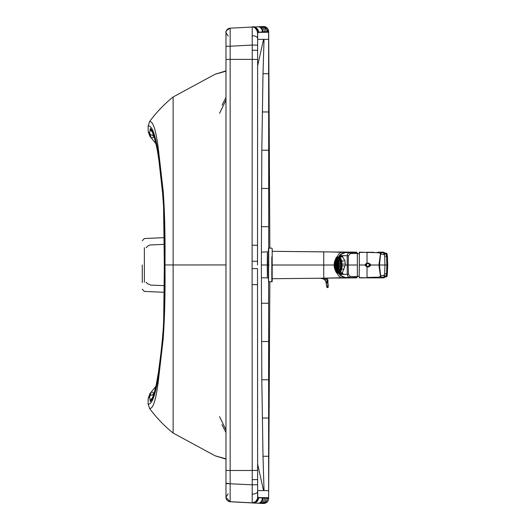 <?xml version="1.0" encoding="UTF-8"?>
<svg xmlns="http://www.w3.org/2000/svg" width="530" height="530" viewBox="0 0 530 530"><rect width="100%" height="100%" fill="white"/><g stroke="black" fill="none" stroke-linecap="round" stroke-linejoin="round"><path stroke-width="0.79" d="M257.613 65.939L263.562 39.366A162.167 0.914 179.6 0 0 264.033 39.366L263.006 73.71L261.813 150.202L261.35 264.987L261.813 379.778L263.006 456.27L264.033 490.614A162.22 0.782 -179.6 0 0 263.562 490.614L257.613 464.042M269.061 265.007L267.57 265C267.464 281.543 267.365 281.543 267.266 264.993C267.372 248.418 267.471 248.418 267.57 265C267.471 248.418 267.372 248.418 267.266 264.993L267.411 277.833L268.511 278.329L268.511 281.9L268.511 248.133L268.319 251.823L261.35 252.148M257.56 32.827L258.521 32.39L268.63 32.244L268.717 265L267.266 264.993M261.35 264.987L268.63 264.993L268.63 494.351M257.819 496.226L257.918 497.524L268.63 497.743L268.63 490.621L264.033 490.614M269.843 281.9L268.63 497.743M263.562 490.614L257.626 490.594M257.56 497.127L257.924 497.776L258.521 497.591M225.979 432.507L221.984 424.603L225.979 432.487M257.666 496.166L257.613 495.643M257.54 495.822L257.699 496.226A610.527 23.446 90.6 0 1 257.686 497.796L257.56 497.67M222.11 105.099L225.979 97.467L222.11 105.099M257.812 33.774L257.924 32.197L257.567 32.231M142.259 264.967L142.259 282.616M155.403 141.437L154.654 142.113L156.065 143.922A198.207 198.207 180 0 0 149.937 136.376L148.161 131.572L148.161 125.908L149.586 121.569A132.136 132.136 180 0 1 173.124 96.977L215.114 74.227L225.979 71.192M149.586 121.569C153.19 121.012 156.184 130.771 158.576 150.845L163.2 191.244C164.684 211.583 165.274 236.155 164.982 264.96L164.552 264.96C164.837 236.307 164.293 212.179 162.922 192.595C161.345 175.165 159.788 161.862 158.245 152.68C155.23 134.222 151.871 125.299 148.161 125.908M225.979 497.365L230.152 501.764L252.181 502.851L230.152 501.698A4.406 4.406 180 0 1 225.979 497.299L225.979 264.934L225.979 470.415L225.979 264.934L225.979 470.415L230.152 470.481L230.152 501.691A4.406 4.406 180 0 1 225.979 497.292L225.979 483.585L252.227 484.811L252.181 502.851A5.141 5.141 90.5 0 0 257.587 497.69L257.633 488.6M228.178 493.748L225.979 497.113M225.979 46.355L225.979 32.582A4.406 4.406 0 0 1 230.152 28.183L230.152 46.216L225.979 46.289L225.979 264.934L225.979 32.767L228.178 36.133M257.54 34.072L257.699 33.668A610.527 23.452 -90.6 0 0 257.686 32.105L257.56 32.224M257.613 34.304L257.673 33.721M230.152 28.183L252.181 27.03L230.152 28.183C226.681 30.051 225.29 31.555 225.979 32.688L225.979 32.582M153.031 396.274L152.931 394.711A3.67 2.04 177.3 0 0 149.612 396.731L151.242 392.094L149.93 393.651L148.161 398.447L148.161 404.118L149.586 408.458C153.137 409.014 156.092 399.514 158.463 379.95L163.127 339.392C164.664 319.1 165.287 294.289 164.982 264.96L173.124 264.96L173.124 96.977M149.586 408.458A132.136 132.136 -0 0 0 173.124 433.05L215.114 455.8L225.979 458.828M269.843 248.133L268.683 31.601L264.291 26.573M264.033 39.366L268.63 39.366L268.63 73.716L263.006 73.71M263.562 39.366L257.626 39.386M268.683 498.147L258.521 497.796A5.141 4.975 -87 0 1 253.274 502.957L252.545 502.917C255.791 502.731 257.58 501.022 257.924 497.776L257.567 497.723M230.152 501.764L263.271 503.5C266.51 503.334 268.312 501.638 268.683 498.419M252.121 35.788A5.141 2.683 -0.1 0 1 257.626 38.458L257.587 32.191A5.141 5.141 -95.7 0 0 252.181 27.03L252.227 45.063L230.152 46.216L230.152 59.386L252.22 59.386L252.108 268.604L257.514 268.604L257.633 483.194M262.337 32.284L262.337 31.939L258.521 32.178A5.141 4.975 87 0 0 253.274 27.023L263.185 26.507A5.141 5.134 87.2 0 1 268.584 31.641L263.052 31.933M252.227 50.231L257.633 50.317L257.633 45.143L252.227 45.063L252.22 59.386L257.626 59.479L257.633 46.653M252.181 27.03C256.242 25.983 258.057 29.786 257.626 38.458L257.633 45.143M257.626 58.876L257.514 264.934L257.514 261.264L252.108 261.264M252.227 479.637L252.227 484.811L257.633 484.731L257.633 479.557L252.227 479.637L252.22 470.481L257.626 470.395L257.514 284.623L252.108 284.63L252.22 470.481L230.152 470.481L230.152 59.386L225.979 59.459L225.979 60.486M257.633 484.731L257.626 491.416C258.223 501.638 256.898 501.267 252.399 502.857L252.379 502.857A5.141 5.141 90.5 0 0 252.386 502.857L252.399 502.857M263.264 26.507A5.141 5.141 114.6 0 1 268.63 31.634L268.584 31.913M252.817 27.037A5.141 5.141 90.2 0 1 257.686 32.105M252.273 502.884A5.141 5.141 90.3 0 0 252.512 502.891L252.412 502.891A5.141 5.141 90.2 0 0 252.426 502.891A5.141 5.141 90.2 0 1 252.161 502.884L252.154 502.851A5.141 5.141 90.5 0 0 252.379 502.857A5.141 5.141 90.1 0 1 252.148 502.851L252.273 502.864A5.141 5.141 -84 0 0 257.686 497.796M257.779 497.902C255.897 501.983 254.142 503.646 252.512 502.891A5.141 5.141 90.3 0 0 257.494 499.114M149.937 136.376L151.242 137.919L149.612 133.282L150.288 128.452C153.627 131.095 156.781 143.829 159.749 166.652C161.12 176.762 162.372 189.448 163.492 204.706C164.207 223.521 164.492 243.601 164.34 264.96L163.664 321.604C163.3 329.773 162.365 340.479 160.862 353.715L158.477 372.126L156.231 384.826C154.131 393.691 152.62 398.302 151.699 398.653L151.719 398.639A3.67 3.657 52.6 0 0 150.288 401.554C153.594 398.931 156.714 386.403 159.662 363.977C161.014 353.934 162.259 341.605 163.392 327.003C164.194 307.983 164.512 287.306 164.34 264.96C164.512 287.306 164.194 307.983 163.392 327.003C162.259 341.605 161.014 353.934 159.662 363.977C156.714 386.403 153.594 398.931 150.288 401.554L149.612 396.731L148.161 398.447M152.931 394.711L153.779 393.154A3.67 0.848 -140.1 0 0 151.242 392.094L156.052 386.105L154.654 387.9L155.396 388.569M154.654 142.113L151.242 137.919A3.67 0.848 140.1 0 0 153.779 136.853L152.931 135.302A3.67 2.034 -177.3 0 1 149.612 133.282L148.161 131.572M152.931 135.302L153.104 133.162M152.554 131.851A3.67 3.657 -52.8 0 1 150.288 128.452C153.627 131.095 156.781 143.829 159.749 166.652C161.12 176.762 162.372 189.448 163.492 204.706C164.207 223.521 164.492 243.601 164.34 264.96L163.551 206.051L162.564 192.894L159.152 162.538C157.47 145.916 152.216 130.029 151.713 131.361L152.554 131.844M152.547 398.162A3.67 3.657 52.6 0 0 151.719 398.639L152.547 398.169M153.779 393.154L154.475 392.591M154.276 137.257L153.779 136.853M146.048 282.225L147.519 283.729L150.924 285.12L164.28 285.63A3.67 2.776 180 0 1 164.287 285.63M164.287 244.323A3.67 2.776 180 0 1 164.28 244.323L150.156 244.986L148.228 245.761L146.055 247.722M272.181 278.707L323.744 278.204L272.181 278.707L272.181 281.536L272.181 248.504L272.181 251.326L323.744 251.836L323.744 278.177L349.561 277.554M326.858 278.144L327.421 278.137A102.217 5.903 179.4 0 1 328.335 278.131A97.089 5.114 179.4 0 1 328.792 278.124A80.858 3.968 179.4 0 1 329.256 278.118L331.065 278.104M347.958 277.521L330.694 278.098M350.396 277.64L355.206 277.462L356.399 277.872L356.399 277.528M323.75 278.177L337.564 277.978M357.359 270.472L357.352 276.581A3849.47 3833.762 90 0 0 357.359 265.106A3849.47 3833.762 90 0 0 357.359 265.026A3849.47 3833.762 90 0 0 357.359 265.02L348.19 265.02L348.449 274.52L350.138 276.435L357.352 276.66M348.29 252.565L334.172 251.988L272.181 251.326M326.864 251.896L327.421 251.902A102.217 5.903 -179.4 0 0 328.335 251.909A97.089 5.114 -179.4 0 0 328.792 251.916A80.858 3.968 -179.4 0 0 329.256 251.916L349.204 252.492M359.194 253.87L357.359 253.645L357.359 259.567L357.352 253.453A3849.47 3833.762 -90 0 1 357.359 264.927A3849.47 3833.762 -90 0 1 357.359 265.013A3849.47 3833.762 -90 0 1 357.359 265.02L357.359 265.106M323.75 251.863L337.564 252.055M357.352 253.373L350.138 253.598L349.654 252.631L345.659 252.538L341.724 253.969L339.836 255.599L347.21 255.751L347.435 254.254L348.694 252.777L356.385 252.485L342.267 252.174M357.346 253.029L356.399 252.512M356.399 277.78L357.352 276.74L356.385 277.554M357.352 276.812L356.399 277.707M357.359 259.508L357.346 276.508M338.537 273.096L339.916 275.024L342.055 276.541L345.659 277.501L341.724 276.07L339.836 274.434L347.21 274.282L347.985 276.753L349.654 277.409L350.138 276.435M345.659 277.501L344.811 277.276M356.399 252.253L357.352 253.3L356.385 252.485M357.352 253.221L356.399 252.333M338.889 273.096L340.452 275.216L343.983 277.177M350.138 253.598L348.429 255.884L347.21 255.751L347.21 274.282L348.429 274.156M340.71 256.209L341.824 255.844L344.944 260.621L345.335 265.02L341.824 274.195L340.71 273.825M348.429 255.884L348.19 265.02L345.335 265.02M345.659 252.538L344.811 252.764M338.889 256.944L340.452 254.817L343.983 252.856M387.357 273.851L386.867 273.95L386.436 276.494L385.76 276.898L386.589 276.455L387.357 273.851L387.735 265.02L386.854 265.02L386.569 273.95L387.158 265.02L386.867 256.083L386.529 253.744L386.032 253.181L385.078 253.148L386.238 253.797L386.569 256.089L387.443 256.142L387.635 265.02M377.44 277.322L379.904 277.813L378.056 277.866L383.766 277.866L383.939 277.13L386.052 276.547L386.569 273.95L384.674 273.772L384.416 275.163L381.077 275.805L379.129 277.157L367.025 277.448L367.025 266.848L365.74 265.934L365.468 265.02L367.025 263.185L369.377 264.106L369.615 265.02L367.615 266.928L367.025 266.848M383.773 252.22L384.667 253.088L383.766 252.167L378.049 252.167L383.773 252.22L383.8 252.803L386.251 253.188L387.172 254.599L387.357 256.189M384.667 276.952L384.131 277.799L379.904 277.813L385.078 276.892L384.197 276.74L383.746 275.534M372.862 277.866L367.025 277.866L378.049 277.866L372.451 277.826L372.226 277.455M359.201 277.647L359.419 252.174L359.194 277.647L359.658 277.839M359.658 252.201L376.101 252.658L379.016 252.187M367.025 252.201L374.1 252.359L359.194 252.419M377.44 252.711L379.904 252.22L385.078 253.148L383.852 253.751L383.746 254.506L380.639 254.055L380.063 253.161L378.87 252.843L376.101 252.658M379.016 277.846L376.101 277.382M359.194 277.621L367.025 277.839L367.025 277.448M372.862 252.167L372.226 252.585M382.176 277.236L381.11 277.044L380.6 276.037L379.507 265.02L384.939 265.02L384.674 256.268L386.569 256.089L386.854 265.02L384.939 265.02L384.674 273.772M382.117 252.479L381.083 252.651L380.487 253.612L378.904 265.02L380.487 276.421L380.765 277.051L382.117 277.554M367.615 263.112L367.025 263.185L367.025 252.585M368.078 263.158L366.906 263.808L366.422 264.967L366.687 265.934L368.078 266.881M368.549 266.928C371.272 265.656 371.272 264.384 368.549 263.112M359.194 252.393L359.194 252.724M384.674 256.268L384.416 254.877L383.746 254.506M367.886 266.928L368.483 267.001M368.483 263.039L367.469 263.258M367.582 263.039L369.476 264.066L369.682 265.49L368.456 266.828L367.582 267.001L365.687 265.967L365.442 264.768L365.826 263.867L367.582 263.039C365.349 263.728 364.713 264.709 365.673 265.981L367.582 267.001M327.944 280.582A6.976 4.929 177.2 0 1 327.977 280.92A6.976 4.929 177.2 0 1 327.825 282.132L327.878 287.485L326.897 287.492L325.89 281.51L324.771 279.654L322.637 278.687M324.731 277.899L326.162 279.012L327.626 281.728A7.784 5.671 17.1 0 1 327.646 281.841A7.546 5.671 6.3 0 1 327.666 282L327.686 282.238M326.149 283.027L325.857 281.456L324.3 279.337L324.771 279.654L326.255 278.86L327.765 281.609A7.625 5.591 15 0 1 327.785 281.728A7.486 5.631 5.4 0 1 327.805 281.887A6.976 4.909 -7.9 0 0 327.924 280.383A6.976 4.909 -7.9 0 0 327.805 279.847A7.48 4.902 -4.6 0 0 327.785 279.707A7.579 4.975 -13.4 0 0 327.765 279.608L328.202 287.174M323.671 279.025A1.471 0.51 -68.2 0 0 323.717 279.052L320.59 278.23M325.427 278.184L326.255 278.86M327.089 278.164L327.699 279.343L327.096 278.164M327.785 281.728L325.91 281.602L325.056 279.926M327.904 286.008L327.752 286.107A1.471 1.04 -2.8 0 1 326.699 286.067L326.917 287.598L328.216 287.141L327.666 282M327.878 281.96L328.216 286.094M328.063 287.406L326.884 287.3L327.904 287.591M327.851 283.172L326.096 282.967A6.976 4.929 177.2 0 1 326.023 282.576A6.976 4.929 177.2 0 1 326.016 281.622M326.586 285.988L326.102 282.987M336.219 271.035A7.38 3.12 -90 0 0 338.021 272.394A7.38 3.12 -90 0 0 340.757 261.482A7.38 3.12 -90 0 0 338.021 257.64A7.38 3.12 -90 0 0 336.219 259.004M336.822 273.096L337.292 273.096L336.822 273.096A8.811 3.723 90 0 1 335.305 270.214A8.811 3.723 90 0 1 335.225 269.942A8.261 3.491 -90 0 0 337.292 273.096L338.756 273.096A8.261 3.491 -90 0 0 341.512 265.02A8.261 3.491 -90 0 0 338.756 256.944L337.292 256.944A8.261 3.491 -90 0 0 335.218 260.104A8.811 3.723 90 0 1 335.305 259.826A8.811 3.723 90 0 1 336.822 256.944L337.292 256.944L336.822 256.944M338.756 256.944L339.796 256.944A8.811 3.723 90 0 1 342.035 265.02A8.811 3.723 90 0 1 339.796 273.096L338.756 273.096M341.645 272.394A8.811 3.723 -90 0 0 343.042 273.699M339.796 256.944L342.035 256.944A8.811 3.723 -90 0 0 340.551 256.209A8.811 3.723 -90 0 0 339.061 256.944M339.061 273.096A8.811 3.723 -90 0 0 340.551 273.825A8.811 3.723 -90 0 0 342.035 273.096L339.796 273.096M336.782 271.261A6.738 2.849 -90 0 0 337.464 271.691L338.928 271.824A6.863 2.902 -90 0 0 339.173 271.877L337.855 271.883A6.863 2.902 -90 0 0 338.246 271.824L339.226 271.824M339.352 271.691L338.246 271.824M339.352 258.349L338.18 258.289A6.791 2.869 -90 0 0 337.398 258.289L337.398 258.421A6.665 2.816 -90 0 0 336.815 258.766M338.246 271.691A6.738 2.849 -90 0 0 339.578 270.386L339.611 270.479A6.863 2.902 -90 0 0 340.161 269.18L340.035 269.035A6.665 2.816 -90 0 0 340.578 265.934L340.73 265.934A6.863 2.902 -90 0 0 340.73 264.099L340.578 264.099A6.665 2.816 -90 0 0 340.035 260.998L340.161 260.859A6.863 2.902 -90 0 0 339.611 259.561L339.485 259.707A6.665 2.816 -90 0 0 338.18 258.421M335.026 264.901A6.532 2.763 -90 0 0 337.358 271.473A6.532 2.763 -90 0 0 340.048 268.783A6.532 2.763 -90 0 0 340.214 261.886A6.532 2.763 -90 0 0 337.358 258.567L336.384 258.925A6.168 2.604 90 0 1 339.081 262.065A6.168 2.604 90 0 1 338.922 268.571A6.168 2.604 90 0 1 336.384 271.108A6.168 2.604 90 0 1 334.503 262.065A6.168 2.604 90 0 1 336.384 258.925M339.578 270.386L340.677 270.386M339.226 258.216L338.246 258.216A6.863 2.902 -90 0 0 337.855 258.156A6.863 2.902 -90 0 0 337.464 258.216L337.398 258.289M340.677 259.654L339.485 259.707M340.121 259.561L339.611 259.561M344.05 260.952L340.035 260.998M341.035 260.859L340.161 260.859M344.599 264.099L340.578 264.099M341.492 264.099L340.73 264.099M344.599 265.934L340.578 265.934M341.492 265.934L340.73 265.934M344.05 269.088L340.035 269.035M341.035 269.18L340.161 269.18M340.121 270.479L339.611 270.479M337.464 258.349L337.464 258.349A6.738 2.849 -90 0 0 336.782 258.779M339.107 258.103L337.464 258.216M338.935 267.789A5.784 2.445 90 0 1 336.788 270.797A5.784 2.445 90 0 1 334.351 265.02A5.784 2.445 90 0 1 336.788 259.236A5.784 2.445 90 0 1 338.935 267.789M339.001 267.789A5.784 2.445 90 0 1 336.855 270.797A5.784 2.445 90 0 1 336.451 270.717A5.784 2.445 90 0 1 334.417 265.02A5.784 2.445 90 0 1 336.451 259.316A5.784 2.445 90 0 1 336.855 259.236A5.784 2.445 90 0 1 339.001 267.789M336.563 270.757A5.87 2.484 90 0 1 334.609 265.02A5.87 2.484 90 0 1 336.563 259.276M334.808 263.423L334.741 263.49A5.87 2.484 90 0 0 334.741 263.503L335.212 263.841M335.523 269.107A454.714 267.683 -29.6 0 1 335.417 269.114L335.384 269.167A5.87 2.484 90 0 1 335.384 269.167L335.755 268.326M336.106 269.28A454.714 311.349 -15.4 0 1 335.47 269.227L335.384 269.174M336.007 270.061A454.714 332.754 -43.2 0 1 335.927 270.061L335.894 270.101A5.87 2.484 90 0 1 335.894 270.101L336.099 269.366M336.557 270.174A454.714 376.419 -27.7 0 1 335.987 270.141L335.901 270.108M336.596 270.664A454.714 373.657 -63.2 0 1 336.523 270.671L336.61 269.664L336.504 270.691A5.87 2.484 90 0 1 336.497 270.691L336.636 269.671A4.677 1.974 90 0 1 334.867 265.02A4.677 1.974 90 0 1 336.663 260.363L336.497 259.349A5.87 2.484 90 0 1 336.504 259.342L336.59 259.322A454.714 417.322 49.6 0 1 337.146 259.309M337.146 270.724A454.714 417.322 -49.6 0 1 336.59 270.711L336.504 270.691M339.763 270.022L339.803 270.187A5.87 2.484 90 0 1 339.505 270.505M339.054 270.187L339.478 270.187M339.173 270.022L339.73 270.022M339.578 269.286L340.227 269.055M339.677 269.055L340.426 269.055M339.988 268.094L340.737 268.094M340.055 267.809L340.803 267.809M340.253 266.696L341.002 266.696M340.286 266.378L341.035 266.378M340.353 265.185L341.101 265.185M340.353 264.854L341.101 264.854M340.286 263.662L341.035 263.662M340.253 263.337L341.002 263.337M340.055 262.224L340.803 262.224M339.988 261.939L340.737 261.939M339.677 260.985L340.426 260.985M339.578 260.753L340.227 260.985M339.173 260.018L339.73 260.018M339.054 259.852L339.478 259.852M339.505 259.534A5.87 2.484 90 0 1 339.803 259.852L339.763 260.018M336.596 259.369A454.714 373.657 63.2 0 0 336.523 259.369L336.61 260.376L336.504 259.342M336.557 259.859A454.714 376.419 27.7 0 0 335.987 259.892L335.901 259.932A5.87 2.484 90 0 1 335.901 259.932L336.08 260.694L335.901 259.932M336.007 259.978A454.714 332.754 43.2 0 0 335.927 259.972L336.099 260.674M336.007 260.767A454.714 311.349 15.4 0 0 335.47 260.806L335.384 260.859A5.87 2.484 90 0 1 335.384 260.859L335.722 261.668L335.384 260.859M335.523 260.932A454.714 267.683 29.6 0 0 335.417 260.926L335.755 261.714M337.405 260.243L337.405 260.23A430.897 395.466 49.6 0 0 336.994 260.343M337.696 260.144A430.897 367.31 90 0 0 337.166 260.263L337.166 259.144M336.663 260.363A4.677 1.974 90 0 1 338.498 262.449A4.677 1.974 90 0 1 338.577 267.259A4.677 1.974 90 0 1 336.663 269.677L335.51 268.518C334.569 263.847 334.953 261.124 336.663 260.363L337.133 260.256A4.744 2.007 -90 0 0 337.14 260.276L337.232 260.237M337.782 260.151A430.897 408.683 90 0 0 337.232 260.263L337.166 260.263M338.306 260.356A430.897 395.466 130.4 0 0 337.749 260.449L337.663 260.442A4.744 2.007 -90 0 0 337.656 260.435L337.809 259.322M337.663 260.442L337.782 259.349L337.69 260.402M338.471 259.972L338.147 260.912A4.744 2.007 -90 0 0 338.14 260.906L338.412 259.892M338.557 261.668L338.895 260.873L338.557 261.661A4.744 2.007 -90 0 0 338.557 261.661L338.644 261.714M340.233 261.939A4.902 2.074 90 0 1 340.379 262.43M340.379 267.61A4.902 2.074 90 0 1 340.233 268.094M338.557 268.379L338.895 269.174L338.557 268.365A4.744 2.007 -90 0 0 338.557 268.365L338.644 268.326M338.147 269.121L338.385 270.101L338.14 269.127A4.744 2.007 -90 0 0 338.147 269.121L338.471 270.061M338.14 269.127L338.372 270.128M338.306 269.677A430.897 395.466 -130.4 0 1 337.749 269.591L337.663 269.598A4.744 2.007 -90 0 1 337.656 269.598L337.782 270.691L337.663 269.598M337.782 269.883A430.897 408.683 -90 0 1 337.232 269.77L337.146 269.763A4.744 2.007 -90 0 0 337.146 269.763L337.232 269.803M337.133 270.89L337.166 269.77A430.897 367.31 -90 0 0 337.696 269.889M337.405 269.79A430.897 395.466 -49.6 0 1 336.994 269.697M336.855 260.488C337.643 259.289 338.193 261.535 338.491 267.213L336.855 269.551A4.531 1.915 90 0 1 334.94 265.02A4.531 1.915 90 0 1 336.855 260.488A4.531 1.915 90 0 1 338.537 267.193A4.531 1.915 90 0 1 336.855 269.551L336.894 269.339M335.357 263.768L335.291 263.841A4.531 1.915 90 0 1 335.291 263.841L335.735 264.172M335.921 268.16A350.827 206.528 -29.6 0 1 335.821 268.167L335.781 268.22A4.531 1.915 90 0 1 335.781 268.22L335.974 267.763M336.431 268.326A350.827 240.216 -15.4 0 1 335.868 268.279L335.788 268.226M336.292 268.895A350.827 256.732 -43.2 0 1 336.212 268.902L336.179 268.942A4.531 1.915 90 0 1 336.179 268.942L336.358 268.233M336.371 268.24L336.172 268.922M336.782 269.015A350.827 290.42 -27.7 0 1 336.272 268.982L336.186 268.948M336.742 269.373A350.827 288.293 -63.2 0 1 336.669 269.373L336.643 269.392A4.531 1.915 90 0 1 336.643 269.392L336.755 268.418A3.405 1.438 90 0 1 335.41 265.02A3.405 1.438 90 0 1 336.735 261.628L336.643 260.641A4.531 1.915 90 0 1 336.649 260.641L336.735 260.621A350.827 321.982 49.6 0 1 337.232 260.608L337.146 261.562L337.166 260.548M336.782 268.418L336.643 269.392L336.755 268.412L337.232 268.505M337.232 269.432A350.827 321.982 -49.6 0 1 336.735 269.419L336.649 269.399M337.232 268.485L337.232 269.551A350.827 332.741 -90 0 0 337.338 269.551A350.827 299.052 -90 0 1 337.166 269.551L337.232 268.485A313.283 297.131 -90 0 0 337.531 268.531M338.988 267.372A350.827 141.106 -160 0 1 338.842 267.352L338.796 267.292A4.531 1.915 90 0 1 338.796 267.292L338.498 266.683M339.094 267.193L338.405 266.756A3.458 1.458 -90 0 0 338.405 266.742L338.405 266.756M336.782 261.621L336.669 260.661A350.827 288.293 63.2 0 1 336.742 260.661M336.782 261.025A350.827 290.42 27.7 0 0 336.272 261.052L336.186 261.091A4.531 1.915 90 0 1 336.186 261.091L336.351 261.813L336.186 261.091M336.292 261.138A350.827 256.732 43.2 0 0 336.212 261.131L336.437 262.058M336.431 261.707A350.827 240.216 15.4 0 0 335.868 261.754L335.788 261.807A4.531 1.915 90 0 1 335.788 261.807L335.974 262.27M337.537 261.515A313.283 287.518 49.6 0 0 337.04 261.615M337.636 261.462A313.283 267.047 90 0 0 337.166 261.555L337.14 261.562A3.458 1.458 -90 0 0 337.14 261.562L337.133 260.535M337.636 261.482A313.283 297.131 90 0 0 337.232 261.555M337.544 261.648L337.517 261.681A3.458 1.458 -90 0 0 337.517 261.681L337.63 260.899M337.511 261.668L337.729 260.661M338.2 261.615A313.283 287.518 130.4 0 0 337.61 261.694M337.901 261.979L337.868 262.019A3.458 1.458 -90 0 0 337.868 262.019L338.127 261.052M337.875 262.032L338.1 261.098L337.961 262.058A313.283 259.336 152.3 0 1 338.365 262.025M338.531 268.279L338.173 267.458A3.458 1.458 -90 0 0 338.173 267.458L338.577 268.167M338.173 267.464L338.491 268.226M338.365 268.014A313.283 259.336 -152.3 0 1 337.961 267.981L337.875 268.008A3.458 1.458 -90 0 0 337.875 268.008L338.1 268.942L337.868 268.014M338.2 268.418A313.283 287.518 -130.4 0 1 337.61 268.346L337.524 268.352A3.458 1.458 -90 0 0 337.524 268.352L337.636 269.392L337.517 268.359M337.133 269.551L337.146 268.471A3.458 1.458 -90 0 0 337.146 268.471L337.166 268.485A313.283 267.047 -90 0 0 337.636 268.571M337.524 268.518A313.283 287.518 -49.6 0 1 337.04 268.425M337.411 268.438A3.591 1.517 90 0 1 337.246 268.286A251.849 238.871 -90 0 0 337.265 268.273A251.849 214.683 -90 0 1 337.166 268.273L337.14 267.18L337.802 267.305M336.894 264.854L336.974 264.854A150.533 7.221 -5.9 0 0 336.371 264.94L336.311 265.013A1.954 0.828 90 0 0 336.311 265.026L336.371 265.099A150.533 7.221 5.9 0 0 336.967 265.172M336.848 267.2L337.133 267.2A2.166 0.914 -90 0 0 337.146 267.18L337.789 267.332A2.319 0.98 90 0 1 337.338 266.968M336.305 267.252A251.849 148.261 -29.6 0 1 336.199 267.266L336.166 267.319A3.26 1.378 90 0 1 336.166 267.319L336.523 266.497M337.133 267.438L336.947 267.438A251.849 172.449 -15.4 0 1 336.252 267.378L336.166 267.325M336.947 262.602A251.849 172.449 15.4 0 0 336.252 262.661L336.166 262.708A3.26 1.378 90 0 1 336.166 262.708L336.199 262.774A251.849 148.261 29.6 0 1 336.305 262.781M336.848 262.834L337.166 261.853M337.338 263.065A2.319 0.98 90 0 1 337.782 262.708L337.14 262.853A2.166 0.914 -90 0 0 337.14 262.853L337.232 261.899M337.941 262.701L337.232 262.84M338.147 267.378L337.789 266.544A2.166 0.914 -90 0 0 337.789 266.544L337.981 266.756M337.782 266.557L338.113 267.325M336.689 266.332A150.533 88.623 -29.6 0 1 336.59 266.345L336.557 266.398A1.954 0.828 90 0 1 336.557 266.398L337.232 265.477A0.358 0.338 90 0 0 337.338 265.53L337.941 265.656M337.02 265.325L336.557 266.398L337.133 265.318L336.371 265.099M337.232 266.504A150.533 103.072 -15.4 0 1 336.636 266.457L336.557 266.404M337.391 265.099L338.113 265.351M337.968 265.013L337.312 265.013L337.968 265.013A1.954 0.828 90 0 1 337.968 265.026M337.232 263.536A150.533 103.072 15.4 0 0 336.636 263.582L336.557 263.629A1.954 0.828 90 0 1 336.557 263.629L337.1 264.921L337.524 264.854M336.689 263.702A150.533 88.623 29.6 0 0 336.59 263.695L337.02 264.715M337.391 264.94L337.729 263.642M337.941 264.377L337.358 264.503A0.358 0.338 -90 0 0 337.232 264.556L337.04 264.748M337.729 264.45L337.193 264.589M337.166 263.231L337.279 264.503M337.756 263.582L337.424 264.589M337.723 263.629L337.265 264.735M338.113 264.682L337.497 264.722L338.113 264.682M336.371 264.94L337.524 265.185M337.729 266.398L337.497 265.318M337.133 266.842L337.232 265.503M337.14 265.424L337.729 265.59M219.566 416.646L225.979 429.89M268.63 456.27L263.006 456.27M268.63 418.011L262.277 418.037M268.63 379.765L261.813 379.778M268.63 341.512L261.535 341.532M268.63 303.266L261.389 303.273M262.337 497.69L263.052 498.048M219.566 113.321L225.979 100.077M225.979 264.94L173.124 264.96L173.124 433.05M225.979 497.292L225.979 497.299A4.406 4.406 180 0 0 230.152 501.698M225.979 470.415L225.979 483.585L225.979 470.415M225.979 483.367L228.178 483.314M148.161 404.118C151.805 404.708 155.124 396.029 158.119 378.075C159.682 368.933 161.259 355.597 162.856 338.054C164.28 318.477 164.843 294.11 164.552 264.96M268.683 31.873L268.63 32.244M268.63 226.721L261.389 226.707M268.63 188.475L261.535 188.448M268.63 150.222L261.813 150.202M268.63 111.969L262.277 111.949M252.161 502.884L252.545 502.917M263.271 503.5L253.274 502.957M257.514 268.604L257.514 284.623M252.108 268.604L252.108 284.63M253.28 27.023L258.719 26.738A5.141 4.061 87 0 1 263.052 31.893L268.683 31.601M258.719 26.738L261.482 26.593A5.141 4.2 87 0 1 261.482 26.593L262.416 26.546A5.141 4.651 87 0 1 267.332 31.681L267.332 31.913M261.482 26.593A5.141 4.2 87 0 1 265.954 31.734L265.954 31.919M260.184 26.666A5.141 4.008 87 0 1 264.463 31.807L264.463 31.933M253.32 27.083L256.334 28.468L257.924 32.197L258.521 32.39M263.185 503.474A5.141 5.134 -86.8 0 0 268.584 498.346L264.463 498.048M260.184 503.321A5.141 4.008 -87 0 0 264.463 498.173L263.052 498.087A5.141 4.061 -87 0 1 258.719 503.242M261.476 503.387A5.141 4.2 -87 0 0 265.954 498.246L265.954 498.061M262.416 503.434A5.141 4.651 -87 0 0 267.332 498.299L267.332 498.067M263.224 503.48A5.141 5.141 -60.8 0 0 268.63 498.346L268.584 498.067M257.951 26.778A5.141 4.114 87 0 1 262.337 31.933M252.108 245.244L257.514 245.251L257.514 261.264M252.121 494.086A5.141 2.683 0.1 0 0 257.626 491.416M252.134 502.851A5.141 5.141 -80.4 0 0 252.558 502.851M257.951 503.202A5.141 4.114 -87 0 0 262.337 498.048M164.28 244.323L164.28 242.051M164.28 243.787L164.28 285.63M144.359 282.245L144.359 247.709M272.181 265.02L334.185 265.02M353.059 265.02L356.326 265.02M337.067 273.096L338.849 276.11L341.307 277.886L342.228 277.998M357.346 276.892L356.399 277.859L342.267 277.859M337.067 256.944L338.849 253.93L341.307 252.148L342.228 252.035M330.694 251.942L331.065 251.929L330.694 251.942M346.468 277.667L347.673 277.906M348.886 277.276L350.403 277.753M357.346 277.084L357.359 264.927M355.206 277.462L356.061 276.494M349.667 277.554L349.204 277.541M356.399 252.181L357.346 253.148M348.886 252.757L350.403 252.28M346.468 252.366L347.673 252.134M339.836 274.434L340.452 275.216L339.836 274.434M341.724 276.07L342.519 276.64M357.346 252.949L357.359 265.013M349.561 252.479L350.396 252.399M355.206 252.571L356.061 253.539M339.333 273.785L339.882 274.58M341.724 253.969L342.519 253.393M339.836 255.599L340.452 254.817L339.836 255.599M339.333 256.255L339.882 255.46M359.194 276.163L357.359 276.388L357.359 259.567M383.793 252.737L384.581 253.015L384.687 253.598L384.482 252.969L386.31 253.181L387.119 253.85L387.741 265.02L387.119 276.19L386.304 276.859L384.482 277.071L384.687 276.421L384.581 277.024L383.793 277.303M386.125 276.879L385.76 276.898L386.125 276.879M387.735 265.02L387.158 265.02M382.176 252.797L381.143 252.969L380.6 253.996L379.507 265.02L378.897 265.02M386.867 256.083L387.443 256.142M380.474 276.488L381.249 277.495L382.103 277.594M365.468 265.02L359.194 265.02M380.474 253.545L380.944 252.731L382.103 252.439M384.416 275.163L385.032 276.07L386.238 276.243M378.904 265.02L369.615 265.02M384.416 254.877L384.82 254.161L386.238 253.797M369.476 264.066L369.304 264.172C366.952 262.748 365.806 263.311 365.866 265.861C368.165 267.339 369.311 266.776 369.304 264.172M324.738 279.595L323.717 279.052A1.471 0.51 -68.2 0 0 324.599 278.19M320.067 278.237L322.631 278.72L322.942 278.21M325.89 281.51L327.765 281.609M325.957 281.907L325.923 281.854A6.976 4.922 175.1 0 1 325.89 281.642L325.857 281.463A6.976 4.876 167.7 0 1 325.824 281.264M325.93 281.9L327.825 282.159M326.659 286.147L325.89 281.642A6.976 4.922 175.1 0 1 325.864 281.404M271.817 256.924L271.817 281.9L271.817 256.924M337.464 271.824A6.863 2.902 -90 0 0 337.855 271.883L337.451 271.817M337.398 271.744A6.791 2.869 -90 0 0 338.18 271.744M335 265.934A6.665 2.816 -90 0 0 335.04 266.438M335.232 267.816A6.665 2.816 -90 0 0 335.543 269.035M336.815 271.267A6.665 2.816 -90 0 0 337.398 271.618M338.18 271.618A6.665 2.816 -90 0 0 339.485 270.333M339.525 270.426A6.791 2.869 -90 0 0 340.075 269.127M340.631 265.934A6.791 2.869 -90 0 0 340.631 264.099M340.075 260.912A6.791 2.869 -90 0 0 339.525 259.614M339.578 259.654A6.738 2.849 -90 0 0 338.246 258.349M340.677 264.099A6.738 2.849 -90 0 0 340.121 260.952M340.121 269.088A6.738 2.849 -90 0 0 340.677 265.934M335.033 265.934A6.738 2.849 -90 0 0 335.139 267.007M335.311 268.048A6.738 2.849 -90 0 0 335.589 269.088M335.656 261.25L335.47 260.806M336.166 260.614L335.987 259.892M336.702 260.349L336.59 259.322M337.14 260.276L337.133 259.144M337.232 260.263L337.232 259.144M337.749 260.449L337.875 259.369M338.412 270.141L338.173 269.174M337.875 270.671L337.749 269.591M337.809 270.711L337.69 269.631M337.232 270.89L337.232 269.77M337.166 270.89L337.166 269.77M336.59 270.711L336.702 269.684M335.987 270.141L336.166 269.419M335.205 263.781L334.741 263.49M336.186 262.509L335.868 261.754M336.497 261.979L336.272 261.052M336.636 260.647L336.742 261.621A3.405 1.438 90 0 1 338.054 263.171A3.405 1.438 90 0 1 338.107 266.65A3.405 1.438 90 0 1 336.735 268.412C335.198 267.405 335.198 265.146 336.735 261.628L336.649 260.641M336.848 261.615L336.735 260.621M337.524 261.681L337.61 260.879M338.186 268.902L337.961 267.981M338.127 268.982L337.901 268.061M337.729 269.373L337.61 268.346M337.663 269.419L337.544 268.385M336.735 269.419L336.848 268.425M336.272 268.982L336.437 268.286M335.728 264.119L335.291 263.841M338.067 266.583A3.26 1.378 90 0 1 336.855 268.273A3.26 1.378 90 0 1 335.483 265.02A3.26 1.378 90 0 1 336.855 261.76A3.26 1.378 90 0 1 338.067 266.583M336.378 263.205L336.166 262.708M336.57 263.423L336.252 262.661M337.14 262.853L337.133 261.76M338.193 267.266L338.041 266.901M337.232 268.14L337.232 267.193M337.146 268.273L337.133 267.186M336.252 267.378L336.444 266.915M337.623 266.027A2.1 0.888 90 0 1 336.762 267.107A2.1 0.888 90 0 1 335.954 265.02A2.1 0.888 90 0 1 336.762 262.926A2.1 0.888 90 0 1 337.584 263.867A2.1 0.888 90 0 1 337.623 266.027M337.584 265.954A1.954 0.828 90 0 1 336.855 266.974A1.954 0.828 90 0 1 336.033 265.02A1.954 0.828 90 0 1 336.855 263.065A1.954 0.828 90 0 1 337.584 265.954M337.02 264.722L336.557 263.629M337.087 264.636L336.636 263.582M337.14 264.609L337.133 263.065M337.232 264.556L337.232 263.065M336.967 265.026L336.311 265.026M336.967 265.013L336.311 265.013M337.809 266.345L337.358 265.285M337.232 266.974L337.232 265.477M337.166 266.809L337.166 265.477M336.636 266.457L337.087 265.397M261.35 277.839L267.411 277.833M257.62 493.761L257.812 496.683M257.759 498.385L257.719 497.829M215.597 74.067L225.979 70.888M257.62 36.146L257.666 31.747M225.979 59.459L225.979 46.368M215.922 456.058L225.979 459.119M268.63 36.55L268.63 39.366M257.547 498.392L257.56 499.545M257.633 481.823L257.613 459.689M257.633 48.137L257.626 39.902M257.812 33.224L257.759 31.535M257.547 31.489L257.56 30.342M257.613 70.185L257.633 48.051M257.626 489.972L257.633 481.737M262.416 26.546L265.623 26.964M257.779 32.025C255.162 27.447 253.419 25.785 252.558 27.03M257.626 38.458L257.633 41.267M257.626 59.479L257.514 245.251M149.93 393.651L154.654 387.9M142.259 289.208L144.359 291.407L164.247 292.315M142.259 240.739L144.359 238.54L164.247 237.639M337.796 278.058L356.432 277.872M356.399 277.879L357.346 277.005M337.796 251.975L356.432 252.161M345.527 277.501L349.628 277.554M345.527 252.538L342.055 253.492L339.922 255.016L338.537 256.944M383.766 277.866L384.667 276.985M367.025 277.866L359.419 277.866M268.511 248.133L271.817 248.133L272.181 248.504M268.511 281.9L272.181 281.536M342.883 256.209L340.551 256.209M342.883 273.825L340.551 273.825M337.451 271.685L336.742 271.241M334.993 264.099L335.02 263.761M335.225 262.231L335.497 261.118M337.451 258.349L336.742 258.792M339.167 258.156L337.451 258.216M336.384 271.108L337.358 271.473M335.715 261.694L335.384 260.899M336.073 260.7L335.894 259.952M336.603 260.376L336.49 259.356M337.65 260.422L337.776 259.336M338.133 260.886L338.372 259.912M338.557 261.628L338.889 260.833M338.889 269.207L338.557 268.412M337.776 270.704L337.65 269.611M336.49 270.678L336.603 269.664M335.894 270.081L336.073 269.339M335.384 269.134L335.715 268.339M336.663 269.677L337.133 269.777M335.967 262.284L335.781 261.846M336.345 261.82L336.172 261.111M337.862 261.999L338.001 261.442M338.802 267.332L338.412 266.802M338.491 268.26L338.173 267.498M338.094 268.962L337.862 268.034M337.623 269.406L337.511 268.372M336.636 269.386L336.742 268.412M335.781 268.187L335.967 267.749M336.735 261.628L337.232 261.535M336.855 261.76C337.431 260.926 337.815 262.542 338.021 266.597L336.855 268.273M336.365 263.224L336.166 262.748M338.107 267.358L337.782 266.583M336.166 267.286L336.49 266.517M337.232 262.827L336.762 262.926C335.874 264.059 335.874 265.45 336.762 267.107L337.232 267.213M336.855 263.065C337.106 262.31 337.332 263.277 337.537 265.974L336.855 266.974M337.014 264.755L336.55 263.668M337.259 264.689L337.723 263.602M337.723 266.431L337.259 265.351M336.55 266.365L337.014 265.278M337.232 264.516L337.232 265.517"/></g></svg>
